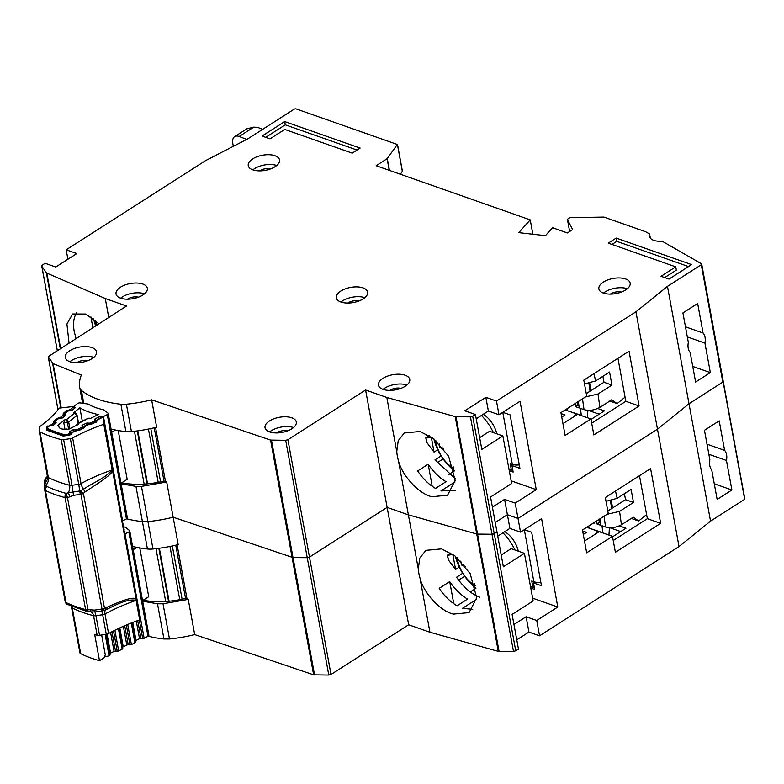 <?xml version="1.0" encoding="UTF-8"?>
<svg xmlns="http://www.w3.org/2000/svg" width="784" height="784" viewBox="0 0 784 784"><rect width="100%" height="100%" fill="white"/><g stroke="black" fill="none" stroke-linecap="round" stroke-linejoin="round"><path stroke-width="1.18" d="M94.707 419.469L95.178 422.017L94.707 419.469A1.519 0.735 169.6 0 1 95.325 418.734L98.833 416.99A1.519 0.735 169.6 0 1 100.274 416.706L102.008 416.814A1.519 0.735 169.6 0 0 103.449 416.529L107.29 414.618A2.274 1.098 -10.4 0 0 107.545 414.471A2.274 1.098 -10.4 0 0 108.212 413.491A2.274 1.098 -10.4 0 0 107.947 413.09L103.704 409.797A61.642 29.792 169.6 0 1 88.024 404.034L80.272 402.927A2.274 1.098 -10.4 0 0 77.371 403.633L74.519 405.906A1.519 0.735 169.6 0 0 74.215 406.455A1.519 0.735 169.6 0 0 74.313 406.641L74.98 407.415A1.519 0.735 169.6 0 1 75.068 407.602A1.519 0.735 169.6 0 1 74.774 408.15L72.167 410.228A1.519 0.735 169.6 0 1 72.02 410.336A1.519 0.735 169.6 0 1 70.844 410.708L68.982 410.885A1.519 0.735 169.6 0 0 67.649 411.355L65.033 413.442A1.519 0.735 169.6 0 0 64.739 413.991A1.519 0.735 169.6 0 0 64.827 414.168L65.484 414.961A1.519 0.735 169.6 0 1 65.572 415.138A1.519 0.735 169.6 0 1 65.278 415.687L62.7 417.774A1.519 0.735 169.6 0 1 62.544 417.882A1.519 0.735 169.6 0 1 61.348 418.254L59.515 418.421A1.519 0.735 169.6 0 0 58.173 418.891L55.576 420.969A1.519 0.735 169.6 0 0 55.272 421.518A1.519 0.735 169.6 0 0 55.37 421.704L56.027 422.478A1.519 0.735 169.6 0 1 56.125 422.664A1.519 0.735 169.6 0 1 55.831 423.213L53.224 425.291A1.519 0.735 169.6 0 1 53.077 425.398A1.519 0.735 169.6 0 1 51.891 425.771L50.039 425.947A1.519 0.735 169.6 0 0 48.706 426.418L48.432 426.643A3.783 1.833 169.6 0 0 47.687 428.025L48.049 430.044M108.212 413.491L127.361 517.822A2.274 1.098 169.6 0 1 126.694 518.812A2.274 1.098 169.6 0 1 126.44 518.949L122.598 520.86A1.519 0.735 -10.4 0 1 122.412 520.948M76.881 425.016L78.165 423.615L78.292 424.467L68.267 429.456A107.535 51.969 169.6 0 1 66.846 429.015A7.762 3.753 169.6 0 1 58.829 426.672A7.762 3.753 169.6 0 1 58.81 426.065L59.035 427.251M118.227 430.534L127.184 479.347L121.01 483.199M111.671 432.337L115.405 430.004M75.715 413.335L73.755 412.649L79.86 407.798A71.481 34.545 -10.4 0 0 98.235 414.55L90.033 418.627L87.926 418.362L77.332 423.625L78.165 423.615L76.264 425.751M58.81 426.065A107.535 51.969 169.6 0 1 57.565 425.526L65.023 419.597L63.788 422.821L64.964 429.211M69.678 434.757L69.364 433.042A1.519 0.735 169.6 0 1 68.747 433.777L68.375 433.973A3.783 1.833 169.6 0 1 63.769 434.522A117.384 56.732 -10.4 0 1 48.5 428.917A3.783 1.833 169.6 0 1 47.687 428.025M69.364 433.042L69.237 432.141A1.519 0.735 169.6 0 1 69.854 431.406L73.363 429.661A1.519 0.735 169.6 0 1 74.803 429.377L76.538 429.475L76.744 430.612M82.095 426.712L82.418 428.387L82.095 426.712A1.519 0.735 169.6 0 1 81.477 427.456L77.979 429.191A1.519 0.735 169.6 0 1 76.538 429.475M81.948 425.82A1.519 0.735 169.6 0 1 82.575 425.065L86.093 423.34A1.519 0.735 169.6 0 1 87.514 423.056L89.278 423.154L89.484 424.262M94.835 420.381A1.519 0.735 169.6 0 1 94.217 421.116L90.699 422.86A1.519 0.735 169.6 0 1 89.278 423.154M90.64 418.323L88.7 418.205L78.165 423.615M79.86 407.798L82.31 421.145M73.755 412.649L76.989 414.814A1.519 0.735 169.6 0 1 77.077 415.001L77.077 415.001A1.519 0.735 169.6 0 1 76.783 415.559L74.382 413.384L66.777 419.43L68.678 422.008A1.519 0.735 169.6 0 1 68.531 422.106A1.519 0.735 169.6 0 1 67.346 422.478L66.777 419.43L65.023 419.597M78.557 423.017L76.989 414.814M95.648 325.752A35.594 20.11 57.4 0 1 93.639 318.912M96.393 325.272A24.235 13.691 57.4 0 1 95.697 320.666M561.119 413.619L565.019 414.991L561.756 417.078M590.911 418.96L565.127 435.463L560.932 412.639L586.726 396.136L583.796 380.162L629.052 351.193L639.107 405.975L593.851 434.934L590.911 418.96L577.632 414.295L562.961 423.674L572.457 417.607A10.604 5.125 -10.4 0 0 575.485 413.54L575.838 415.442M483.228 414.305A19.688 11.123 57.4 0 1 496.772 433.797M509.002 469.302L511.403 470.145L512.648 469.351M511.403 470.145L510.208 463.628L512.334 464.373A10.604 5.125 -10.4 0 0 519.292 464.902M565.186 409.914L575.485 413.54M587.882 410.326L587.402 417.725M581.316 415.589L580.454 408.376L584.021 409.63C589.333 411.002 594.615 410.248 599.887 407.376L598.016 393.999L585.501 396.92M581.493 415.422L567.244 410.64M588.882 383.513L589.009 384.042A11.358 7.595 109.4 0 1 589.186 385.003L590.048 391.196L603.984 382.278L602.886 376.31M567.214 408.621L567.469 410.493M578.337 401.506L579.239 407.954L575.525 406.641L575.093 403.584M572.771 405.063L572.859 405.71L572.153 405.455M586.265 393.617L590.048 391.196M577.328 402.143L577.877 405.132L575.525 406.641M577.877 405.132L578.896 405.495M584.482 383.935L595.624 380.955L593.949 373.654M598.016 393.999L611.951 385.081L603.984 382.278M611.951 385.081L609.56 372.037L595.624 380.955M625.064 397.174L617.126 403.633L609.776 401.055M617.126 403.633L611.716 399.811L599.887 407.376M481.415 415.461A35.594 20.11 57.4 0 1 493.401 432.611M454.299 470.704A35.594 20.11 57.4 0 1 433.846 438.864M453.74 468.42L453.407 468.117A24.235 13.691 57.4 0 1 435.777 440.451M453.044 466.117L453.407 468.117M443.803 448.977L439.951 447.625L439.236 443.724M439.951 447.625L442.186 446.978M262.699 129.321L257.426 127.322L253.722 127.165L246.803 128.85L234.641 136.632A11.358 6.419 -122.6 0 0 232.799 143.403L233.328 146.314M246.793 139.376L239.159 136.494A11.358 6.419 -122.6 0 0 238.973 136.426A11.358 6.419 -122.6 0 0 234.641 136.632M155.565 427.486L165.493 481.592L164.003 481.053L154.232 427.799M164.003 481.053A55.282 26.715 169.6 0 1 121.657 482.797M76.754 362.747A7.948 3.842 169.6 0 1 87.7 360.738M127.508 299.194A7.948 3.842 169.6 0 1 138.454 297.185M276.497 432.954A7.948 3.842 169.6 0 1 287.444 430.945M389.932 390.383A7.948 3.842 169.6 0 1 400.879 388.374M347.802 303.055A7.948 3.842 169.6 0 1 358.758 301.046M405.161 375.222A15.905 7.683 169.6 0 1 409.748 379.427A15.905 7.683 169.6 0 1 400.791 388.413A15.905 7.683 169.6 0 1 383.053 389.364A15.905 7.683 169.6 0 1 378.466 385.169A15.905 7.683 169.6 0 1 387.433 376.183A15.905 7.683 169.6 0 1 405.161 375.222M625.563 278.947A15.905 7.683 169.6 0 1 630.16 283.151A15.905 7.683 169.6 0 1 621.193 292.138A15.905 7.683 169.6 0 1 603.464 293.098A15.905 7.683 169.6 0 1 598.878 288.894A15.905 7.683 169.6 0 1 607.835 279.908A15.905 7.683 169.6 0 1 625.563 278.947M274.949 155.722A15.905 7.683 169.6 0 1 279.535 159.916A15.905 7.683 169.6 0 1 270.568 168.903A15.905 7.683 169.6 0 1 252.84 169.863A15.905 7.683 169.6 0 1 248.254 165.659A15.905 7.683 169.6 0 1 257.211 156.682A15.905 7.683 169.6 0 1 274.949 155.722M363.031 287.895A15.905 7.683 169.6 0 1 367.627 292.099A15.905 7.683 169.6 0 1 358.66 301.085A15.905 7.683 169.6 0 1 340.932 302.036A15.905 7.683 169.6 0 1 336.336 297.842A15.905 7.683 169.6 0 1 345.303 288.855A15.905 7.683 169.6 0 1 363.031 287.895M142.737 284.033A15.905 7.683 169.6 0 1 147.323 288.238A15.905 7.683 169.6 0 1 138.356 297.224A15.905 7.683 169.6 0 1 120.628 298.175A15.905 7.683 169.6 0 1 116.042 293.98A15.905 7.683 169.6 0 1 125.009 284.994A15.905 7.683 169.6 0 1 142.737 284.033M91.973 347.586A15.905 7.683 169.6 0 1 96.569 351.791A15.905 7.683 169.6 0 1 87.602 360.767A15.905 7.683 169.6 0 1 69.874 361.728A15.905 7.683 169.6 0 1 65.288 357.533A15.905 7.683 169.6 0 1 74.245 348.547A15.905 7.683 169.6 0 1 91.973 347.586M291.726 417.794A15.905 7.683 169.6 0 1 296.313 421.988A15.905 7.683 169.6 0 1 287.356 430.975A15.905 7.683 169.6 0 1 269.618 431.935A15.905 7.683 169.6 0 1 265.031 427.731A15.905 7.683 169.6 0 1 273.998 418.754A15.905 7.683 169.6 0 1 291.726 417.794M710.343 372.606L704.934 343.098A12.113 8.105 109.4 0 0 703.072 332.994L697.662 303.486L682.923 312.914L688.342 342.422A12.113 8.105 109.4 0 0 690.194 352.526L695.614 382.043L710.343 372.606L692.742 366.422M75.999 338.325L74.245 331.563A37.867 21.393 -122.6 0 1 76.832 312.463M98.833 323.714L85.819 314.051L72.598 313.992L66.924 324.047L69.012 342.794M428.172 464.216L417.647 470.959C422.948 478.74 428.897 484.561 435.512 488.422L446.037 481.68C439.422 477.828 433.474 472.007 428.172 464.216L432.219 486.315M431.494 437.119L425.761 437.893L429.25 435.659M425.761 437.893L426.878 442.588L434.042 452.103L431.318 437.237M437.737 449.742L434.042 452.103M455.2 478.534L435.012 459.845L441.147 455.916M455.014 481.944L440.941 490.951L455.367 490.235M398.458 460.767C402.084 475.761 419.195 494.126 431.935 496.713L447.576 495.223L455.151 480.376L448.595 456.17L433.238 438.393L419.969 431.494L404.328 432.984L398.233 440.706L396.763 451.574A37.867 21.393 -122.6 0 0 398.458 460.767L408.386 514.863L387.129 507.395L309.464 557.091L331.005 674.475L408.68 624.77L365.589 390.011L287.914 439.716L309.464 557.091L307.23 557.689L293.02 557.591L307.23 557.689L309.464 557.091L387.129 507.395L408.386 514.863L418.313 568.949A37.867 21.393 -122.6 0 0 419.999 578.151C423.625 593.135 440.735 611.5 453.485 614.088L469.116 612.598L476.692 597.761L470.135 573.545L454.779 555.768L441.51 548.878L425.879 550.358L419.773 558.081L418.313 568.949M610.344 294.108A7.948 3.842 169.6 0 1 621.291 292.099M259.72 170.883A7.948 3.842 169.6 0 1 270.666 168.874M270.549 440.079L285.69 440.314L328.78 675.063L313.639 674.838L270.549 440.079L151.616 399.83A85.574 41.356 169.6 0 1 126.4 404.23A15.151 7.321 169.6 0 1 120.873 404.23A90.875 43.924 169.6 0 1 81.389 390.354A15.151 7.321 169.6 0 1 79.792 387.845A85.574 41.356 169.6 0 1 79.782 387.815A85.574 41.356 169.6 0 1 81.35 375.066L53.087 363.619L61.221 407.886M285.69 440.314L287.914 439.716M48.216 356.661L126.528 305.995L105.281 298.528L46.795 273.077A2.274 1.098 169.6 0 1 46.354 272.744L41.836 266.227A2.274 1.098 169.6 0 1 41.738 266.011A2.274 1.098 169.6 0 1 42.385 265.041L45.119 263.287L55.742 267.021L76.793 253.555L66.17 249.822L205.555 160.622L247.695 138.915L294.098 109.231A1.519 0.735 169.6 0 1 296.215 108.937L397.321 144.472L387.276 158.584L376.173 165.728L530.229 219.883L518.763 232.642L545.419 235.651L552.544 227.723L567.42 232.946L572.683 229.585L567.489 219.716A1.519 0.735 169.6 0 1 567.449 219.608A1.519 0.735 169.6 0 1 567.881 218.961L569.321 218.03A1.519 0.735 169.6 0 1 570.742 217.638L603.945 217.09L644.791 231.447A15.151 7.321 169.6 0 1 646.555 232.24L649.348 233.848A1.519 0.735 169.6 0 1 649.613 234.171A1.519 0.735 169.6 0 1 649.593 234.367A15.151 7.321 -10.4 0 0 649.426 236.347A15.151 7.321 -10.4 0 0 661.637 241.276A1.519 0.735 169.6 0 1 662.598 241.452L701.455 263.767A1.519 0.735 169.6 0 1 701.709 264.081A1.519 0.735 169.6 0 1 701.288 264.727L667.468 286.376L635.942 311.816L496.478 401.055L485.845 397.321L464.794 410.796L475.427 414.53L472.693 416.275A2.274 1.098 169.6 0 1 470.449 416.872L455.994 416.716A2.274 1.098 169.6 0 1 455.2 416.608L386.835 397.478L365.589 390.011M58.016 409.797L48.304 356.877L53.087 363.619M262.052 136.053L284.68 121.579L360.121 148.088L352.222 153.145L284.759 129.429L270.019 138.856L262.052 136.053M616.175 238.081L691.615 264.6L668.987 279.084L661.02 276.282L675.749 266.854L608.286 243.138L616.175 238.081L616.773 241.345L688.538 266.57M509.257 470.694L513.148 472.066L511.952 465.539L519.919 468.342L510.11 414.873L502.809 412.306M639.107 405.975L625.828 401.31L591.685 423.154M454.357 470.949L448.713 474.565M165.493 481.592L166.688 481.993L173.156 517.205L293.02 557.591L173.156 517.205A85.574 41.356 169.6 0 1 147.941 521.605A15.151 7.321 169.6 0 1 142.414 521.605L135.955 486.394L121.118 483.816M135.955 486.394L141.473 486.394L152.968 548.996A85.574 41.356 -10.4 0 0 178.184 544.596L173.156 517.205A85.574 41.356 169.6 0 1 147.941 521.605L142.414 521.605A90.875 43.924 169.6 0 1 126.694 518.812A90.875 43.924 169.6 0 0 142.414 521.605L147.441 548.996A15.151 7.321 -10.4 0 0 152.968 548.996M166.688 481.993L141.473 486.394M704.934 343.098L687.333 336.914M496.478 401.055L498.987 414.756L520.037 401.281L536.256 489.637L515.206 503.112L518.018 518.44L507.395 514.706L495.233 522.477L507.395 514.706L509.904 528.396L497.752 536.178M536.256 489.637L511.109 480.808M492.421 507.16L504.582 499.379L515.206 503.112M504.582 499.379L507.395 514.706L518.018 518.44L520.527 532.13L509.904 528.396M470.449 416.872L513.53 651.631L518.508 649.289L512.109 614.401L533.159 600.926L524.418 553.328L503.367 566.793L496.968 531.905L494.234 533.659A2.274 1.098 169.6 0 1 491.989 534.247L496.968 531.905L490.559 497.017L511.619 483.552L502.877 435.943L481.827 449.418L475.427 414.53M744.535 498.516L722.995 381.142A1.519 0.735 169.6 0 1 723.26 381.465A1.519 0.735 169.6 0 1 722.828 382.112L689.009 403.75L657.482 429.191L518.018 518.44L657.482 429.191L635.942 311.816M513.53 651.631L499.085 651.475L477.534 534.1L491.989 534.247L477.534 534.1A2.274 1.098 169.6 0 1 476.741 533.992L477.534 534.1L455.994 416.716M455.2 416.608L476.741 533.992L408.386 514.863L476.741 533.992L498.281 651.367L499.085 651.475M701.288 264.727L722.828 382.112L689.009 403.75L667.468 286.376M66.17 249.822L67.894 259.249M105.281 298.528L108.741 317.373M151.616 399.83L156.643 427.211A85.574 41.356 -10.4 0 1 131.418 431.612A15.151 7.321 -10.4 0 1 125.901 431.621A90.875 43.924 -10.4 0 1 111.063 429.044M386.835 397.478L396.763 451.574M502.877 435.943L489.598 431.278L479.661 437.629M530.229 219.883L532.865 234.24M92.855 327.536L90.895 316.893M625.828 401.31L617.939 358.308M589.725 383.337L590.764 388.982L589.823 389.579M426.026 437.982L426.878 442.588M513.334 464.667L511.952 465.539M597.761 408.503L604.435 410.855L590.999 419.45M588.235 410.346L599.201 414.197M565.842 410.15L567.293 409.219M589.686 388.599L590.764 388.982M485.845 397.321L488.363 411.022L476.202 418.793M685.471 326.81L703.072 332.994M402.339 171.255L400.418 174.254M498.987 414.756L488.363 411.022M293.5 427.564A15.905 7.683 -10.4 0 0 269.647 431.945M93.747 357.357A15.905 7.683 -10.4 0 0 69.894 361.738M144.511 293.804A15.905 7.683 -10.4 0 0 120.648 298.185M364.805 297.675A15.905 7.683 -10.4 0 0 340.952 302.046M276.723 165.493A15.905 7.683 -10.4 0 0 252.86 169.873M627.337 288.728A15.905 7.683 -10.4 0 0 603.484 293.098M406.935 385.003A15.905 7.683 -10.4 0 0 383.082 389.374M443.136 458.905L437.08 462.776M265.727 137.347L285.278 124.832L284.68 121.579M285.278 124.832L357.043 150.058M675.749 266.854L676.347 270.108L664.695 277.575M611.961 244.432L616.773 241.345M124.813 533.982A1.519 0.735 169.6 0 0 124.989 533.904L128.831 531.993A2.274 1.098 -10.4 0 0 129.086 531.856A2.274 1.098 -10.4 0 0 129.752 530.866A2.274 1.098 -10.4 0 0 129.497 530.474L125.254 527.181A61.642 29.792 169.6 0 1 123.617 526.819M129.752 530.866L148.901 635.207A2.274 1.098 169.6 0 1 148.235 636.187A2.274 1.098 169.6 0 1 147.98 636.334L144.138 638.245A1.519 0.735 -10.4 0 1 142.698 638.529L140.963 638.421A1.519 0.735 -10.4 0 0 139.523 638.705L136.024 640.45A1.519 0.735 -10.4 0 0 135.407 641.185L131.977 622.751M139.768 547.918L148.725 596.722L142.551 600.583M133.211 549.721L136.945 547.389M126.332 625.034L129.968 644.869A1.519 0.735 -10.4 0 0 131.398 644.585L134.907 642.831A1.519 0.735 -10.4 0 0 135.524 642.096M129.968 644.869L128.204 644.771A1.519 0.735 -10.4 0 0 126.792 645.056L123.264 646.79A1.519 0.735 -10.4 0 0 122.637 647.535L119.08 628.249M113.513 630.953L117.228 651.2A1.519 0.735 -10.4 0 0 118.668 650.906L122.167 649.172A1.519 0.735 -10.4 0 0 122.784 648.427M117.228 651.2L115.493 651.092A1.519 0.735 -10.4 0 0 114.062 651.377L110.554 653.121A1.519 0.735 -10.4 0 0 109.927 653.856L106.301 634.285A3.783 1.833 -10.4 0 0 108.564 633.55L104.978 613.99A7.575 3.724 61.4 0 1 105.683 609.844C114.729 605.62 126.998 598.368 136.102 600.348A128.743 62.22 -10.4 0 0 104.978 613.99A3.783 1.833 169.6 0 1 102.675 614.725L101.773 610.981L105.683 609.844L106.193 607.678L104.468 608.139L102.782 610.795L101.998 608.982A3.783 1.833 -10.4 0 0 103.331 608.658A3.783 1.833 -10.4 0 0 104.468 608.139L83.418 493.43L84.946 491.95C104.742 479.151 111.132 474.545 112.582 470.694L136.2 599.397C134.534 596.448 124.538 599.211 106.193 607.678M105.125 656.375A3.783 1.833 -10.4 0 0 109.064 655.689L109.446 655.502A1.519 0.735 -10.4 0 0 110.054 654.758M582.659 531.003L586.559 532.365L583.296 534.463M612.461 536.334L586.667 552.838L582.483 530.013L608.266 513.51L605.336 497.536L650.593 468.577L660.647 523.349L615.391 552.318L612.461 536.334L599.172 531.67L584.511 541.058L593.998 534.982A10.604 5.125 -10.4 0 0 597.026 530.915L597.379 532.816M504.778 531.679A19.688 11.123 57.4 0 1 518.312 551.181M530.543 586.677L532.944 587.53L534.198 586.726M532.944 587.53L531.748 581.003L533.875 581.748A10.604 5.125 -10.4 0 0 540.833 582.277M586.726 527.299L597.026 530.915M609.423 527.71L608.943 535.1M602.857 532.963L602.004 525.76L605.562 527.015C610.873 528.377 616.165 527.622 621.438 524.751L619.566 511.374L607.041 514.304M603.043 532.797L588.784 528.014M610.422 500.898L610.55 501.417A11.358 7.595 109.4 0 1 610.726 502.387L611.589 508.581L625.524 499.663L624.427 493.685M588.755 526.005L589.019 527.867M599.878 518.881L600.779 525.329L597.065 524.026L596.634 520.958M594.311 522.438L594.409 523.085L593.694 522.84M607.806 511.001L611.589 508.581M598.868 519.527L599.417 522.516L597.065 524.026M599.417 522.516L600.436 522.869M606.032 501.319L617.165 498.34L615.499 491.039M619.566 511.374L633.492 502.466L625.524 499.663M633.492 502.466L631.1 489.422L617.165 498.34M646.614 514.559L638.666 521.017L631.316 518.43M638.666 521.017L633.256 517.185L621.438 524.751M502.956 532.846A35.594 20.11 57.4 0 1 514.951 549.996M475.839 588.088A35.594 20.11 57.4 0 1 455.386 556.248M475.28 585.795L474.947 585.491A24.235 13.691 57.4 0 1 457.317 557.836M474.585 583.492L474.947 585.491M465.353 566.362L461.502 565.009L460.776 561.099M461.502 565.009L463.736 564.353M187.033 598.947L185.553 598.427L175.773 545.184M185.553 598.427A55.282 26.715 169.6 0 1 143.198 600.181M731.893 489.99L726.474 460.473A12.113 8.105 109.4 0 0 724.622 450.379L719.202 420.861L704.463 430.298L709.883 459.806A12.113 8.105 109.4 0 0 711.735 469.91L717.154 499.418L731.893 489.99L714.283 483.797M449.712 581.601L439.187 588.333C444.489 596.124 450.447 601.945 457.052 605.797L467.578 599.064C460.972 595.213 455.014 589.382 449.712 581.601L453.769 603.69M453.034 554.504L447.311 555.268L450.8 553.034M447.311 555.268L448.419 559.962L455.592 569.478L452.858 554.611M459.277 567.116L455.592 569.478M479.857 597.212C471.36 594.056 463.599 587.392 456.553 577.22L462.687 573.3M476.554 599.319L462.482 608.325L472.732 609.315M744.369 499.486L710.549 521.135L689.009 403.75L657.482 429.191L679.022 546.575L539.559 635.814L528.935 632.08L516.783 639.862M530.797 588.078L534.698 589.441L533.492 582.924L541.47 585.726L531.65 532.248L524.349 529.68M660.647 523.349L647.368 518.685L613.225 540.529M475.898 588.333L470.253 591.94M177.106 544.86L187.043 598.966L188.238 599.368L163.023 603.768L169.481 638.98A85.574 41.356 169.6 0 0 194.697 634.589L188.238 599.368M169.481 638.98L163.954 638.989L157.496 603.778L142.659 601.191M157.496 603.778L163.023 603.768M726.474 460.473L708.873 454.289M520.527 532.13L541.577 518.655L557.796 607.022L536.746 620.487L539.559 635.814M557.796 607.022L532.65 598.182M513.971 624.534L526.123 616.753L536.746 620.487M526.123 616.753L528.935 632.08M710.549 521.135L679.022 546.575M498.281 651.367L429.926 632.237L408.68 624.77M328.78 675.063L331.005 674.475M313.639 674.838L194.697 634.589M163.954 638.989A90.875 43.924 169.6 0 1 148.245 636.187M419.999 578.151L429.926 632.237M524.418 553.328L511.139 548.653L501.201 555.013M647.368 518.685L639.479 475.692M611.265 500.711L612.304 506.366L611.363 506.964M447.576 555.366L448.419 559.962M534.874 582.042L533.492 582.924M619.301 525.888L625.975 528.23L612.549 536.824M609.776 527.72L620.752 531.581M587.383 527.524L588.833 526.593M611.226 505.984L612.304 506.366M707.021 444.185L724.622 450.379M132.614 546.419A90.875 43.924 -10.4 0 0 147.441 548.996M464.687 576.279L458.63 580.15M112.582 470.694L112.161 469.93C104.997 478.514 92.218 483.003 83.545 489.216L80.762 490.853L83.418 493.43A3.783 1.833 169.6 0 1 82.271 493.949A3.783 1.833 169.6 0 1 80.938 494.273L101.998 608.982L101.322 609.109L101.773 610.981L95.04 611.99L90.199 611.814M80.262 494.341L79.752 491L73.02 491.999L72.01 485.306L78.743 484.306L79.752 491L80.762 490.853L80.938 494.273L73.529 495.351L67.493 497.683L88.043 609.658L87.749 611.481L91.65 612.03M123.108 524.075A2.274 1.098 169.6 0 1 123.137 524.163A2.274 1.098 169.6 0 1 123.137 524.212A2.274 1.989 174.8 0 0 122.902 523.604M69.982 496.635L68.267 492.793L66.072 493.352L67.493 497.683A3.783 1.833 169.6 0 1 66.199 497.762A3.783 1.833 169.6 0 1 65.062 497.605L85.613 609.58A3.783 1.833 -10.4 0 0 86.75 609.736A3.783 1.833 -10.4 0 0 88.043 609.658L94.59 610.119L101.322 609.109M47.628 476.868A7.575 6.586 -176.9 0 1 47.667 477.868A7.575 6.586 -176.9 0 1 45.541 482.101L46.815 486.413A3.783 2.764 115.6 0 0 45.433 490.529A3.783 1.833 169.6 0 1 44.806 490.049A3.783 1.833 169.6 0 1 44.629 489.647A3.783 1.833 169.6 0 1 44.61 489.441L46.815 486.413A131.516 63.563 169.6 0 0 66.072 493.352A3.783 2.313 104.8 0 0 65.062 497.605A134.044 64.778 169.6 0 1 45.433 490.529L65.983 602.514A3.783 2.764 115.6 0 0 67.267 604.356L87.004 611.471A3.783 2.313 -75.2 0 1 85.613 609.58A134.044 64.778 -10.4 0 1 65.983 602.514A3.783 1.833 -10.4 0 1 65.356 602.034A3.783 3.224 143.2 0 0 65.876 603.21A3.783 3.224 143.2 0 0 66.689 603.945M45.462 478.465L47.569 476.26M44.61 489.441L44.668 480.857A3.783 3.293 3.1 0 1 45.727 478.74L44.737 481.229M139.346 613.176A2.274 1.098 169.6 0 1 139.356 613.225A2.274 1.098 169.6 0 1 139.356 613.274L139.954 619.821L136.2 599.397M112.426 469.832L104.047 424.183L103.459 417.647L123.186 525.182M72.657 437.923A128.743 62.22 169.6 0 1 103.782 424.281L112.161 469.93A128.743 62.22 169.6 0 0 81.036 483.571L72.657 437.923A3.783 1.833 169.6 0 1 70.364 438.658L78.743 484.306A3.783 1.833 -10.4 0 0 81.036 483.571A7.575 3.724 61.4 0 0 83.545 489.216L84.946 491.95M124.372 531.64L123.745 531.65L124.342 531.434L139.356 613.274M123.166 525.055L124.215 530.082A2.274 1.098 -10.4 0 0 124.205 530.033L122.872 523.457M96.726 421.028L98.02 419.616L103.047 417.108A2.274 1.098 169.6 0 1 103.449 417.598A2.274 1.098 169.6 0 1 103.459 417.647M70.364 438.658L63.631 439.657A3.783 1.833 169.6 0 1 61.24 439.599A126.469 61.123 -10.4 0 1 39.984 431.935A3.783 1.833 169.6 0 1 39.21 431.073A3.783 1.833 169.6 0 1 39.2 430.857L39.386 427.496A3.783 1.833 169.6 0 1 40.249 426.241A128.743 62.22 169.6 0 0 59.261 408.239A3.783 1.833 169.6 0 1 59.388 408.092L72.736 406.582A2.274 1.098 169.6 0 1 73.931 406.622L74.764 407.327M136.357 600.25A3.783 1.833 169.6 0 1 136.102 600.348L139.689 619.909A3.783 1.833 -10.4 0 0 139.954 619.821M139.689 619.909A128.743 62.22 -10.4 0 0 108.564 633.55M101.655 634.981L105.291 654.826L104.027 657.805L99.49 660.667L94.697 634.589A126.469 61.123 -10.4 0 0 97.147 635.226A3.783 1.833 -10.4 0 0 99.539 635.295L106.271 634.295L102.675 614.725L95.942 615.734L94.59 610.119M101.802 417.372L97.187 419.636L98.02 419.616L96.118 421.763M70.462 410.738L70.237 409.611L71.422 410.591M64.611 416.226L63.004 415.461L65.033 415.892M61.123 418.274L60.897 417.166L62.054 418.107M55.194 423.723L53.665 423.027L55.615 423.389M51.773 425.781L51.558 424.732L52.655 425.594M71.324 433.728L70.707 434.463M84.025 427.378L85.358 426.251L83.829 428.093L79.615 430.191L76.019 430.916A2.274 0.902 -86.5 0 1 76.518 430.602L71.775 432.337L72.657 432.601L69.521 435.238L63.112 436.031L46.658 430.102L46.511 426.947L51.558 424.732L53.665 423.027L53.929 420.939L57.026 418.431L60.897 417.166L63.004 415.461L63.269 413.384L66.366 410.875L70.237 409.611L73.931 406.622M98.02 419.616L96.53 421.743L92.316 423.85L88.719 424.565A2.274 0.902 -86.5 0 1 89.219 424.252L84.486 425.986L85.319 425.967L83.408 428.113M90.777 609.923L90.15 611.824M73.529 495.351L73.02 491.999L68.267 492.793A7.575 4.557 -75.9 0 0 69.619 485.247L61.24 439.599M99.49 660.667A126.469 61.123 169.6 0 1 80.674 653.65A3.783 1.833 -10.4 0 1 79.909 652.788L71.53 607.139A3.783 1.833 169.6 0 1 71.511 606.934M87.573 611.51A3.783 2.313 -75.2 0 1 87.004 611.471L87.788 611.598A3.783 1.352 91.8 0 1 86.75 609.736M47.158 476.584L47.471 476.064M39.984 431.935L48.363 477.583A7.575 5.576 116.5 0 1 46.354 484.904L44.561 487.481M147.539 483.836L137.817 430.857M147 483.885L137.288 430.926M78.184 423.203L76.783 415.559L68.678 422.008L69.894 428.642M144.148 484.1L134.456 431.288M150.793 428.574L160.563 481.837M148.431 429.064L158.211 482.317L148.421 429.064M107.29 414.618L126.44 518.949M68.6 429.289L67.346 422.478L63.788 422.821M48.5 428.917L48.765 430.367M64.004 435.777L63.769 434.522M103.449 416.529L122.598 520.86M68.61 435.287L68.375 433.973M68.992 435.1L68.747 433.777M100.509 417.97L100.274 416.706M99.137 418.656L98.833 416.99M69.237 432.141L69.717 434.738M95.864 421.665L95.325 418.734M69.854 431.406L70.403 434.395M73.363 429.661L73.686 431.386M74.803 429.377L75.048 430.7M94.217 421.116L94.452 422.38M55.664 423.34L55.37 421.704M90.699 422.86L90.924 424.056M78.204 430.406L77.979 429.191M65.131 415.814L64.827 414.168M81.712 428.74L81.477 427.456M87.749 424.35L87.514 423.056M86.407 425.026L86.093 423.34M83.114 428.044L82.575 425.065M502.779 412.325L512.334 464.373M584.021 409.63L582.502 398.831M253.722 127.165L239.159 136.494M649.593 234.367L650.289 238.14M567.489 219.716L569.654 231.515M57.271 350.311L41.836 266.227M46.354 272.744L60.241 348.41M60.584 348.194L46.795 273.077M52.606 363.257L60.799 407.935M79.792 387.845L82.624 403.26L79.782 387.815M314.56 674.975L271.48 440.216M515.774 651.034L472.693 416.275M387.12 158.721L389.246 170.324M387.276 158.584L389.452 170.393M397.488 144.854L402.398 171.588M81.389 390.354L83.79 403.437M120.873 404.23L125.901 431.621M126.4 404.23L131.418 431.612M169.089 601.21L159.358 548.232M168.55 601.259L158.829 548.31M165.689 601.475L155.996 548.663M172.333 545.958L182.104 599.221M169.981 546.438L179.752 599.691L169.971 546.448M128.831 531.993L147.98 636.334M124.989 533.904L144.138 638.245M109.064 655.689L105.164 634.452M139.307 620.046L142.698 638.529M109.446 655.502L105.566 634.393M140.963 638.421L137.7 620.614M139.523 638.705L136.298 621.124M106.34 634.276L109.927 653.856M136.024 640.45L132.721 622.467M107.065 634.129L110.554 653.121M135.407 641.185L132.016 622.741M110.593 632.463L114.062 651.377M111.945 631.757L115.493 651.092M131.271 623.025L134.907 642.831M127.704 624.466L131.398 644.585M118.668 650.906L114.885 630.267M122.167 649.172L118.384 628.572M128.204 644.771L124.715 625.73M126.792 645.056L123.353 626.318M119.099 628.239L122.637 647.535M123.264 646.79L119.805 627.915M524.32 529.7L533.875 581.748M605.562 527.015L604.052 516.215M82.271 493.949A3.783 0.97 -108.8 0 0 81.536 491.421M103.331 608.658A3.783 0.97 71.2 0 1 103.37 610.432M66.199 497.762A3.783 1.352 -88.2 0 1 66.248 494.185M45.119 479.102A3.783 2.94 36.8 0 1 45.443 478.495A3.783 2.94 36.8 0 1 45.482 478.436L47.187 476.564M44.806 490.049A3.783 3.224 -36.8 0 1 45.893 486.854M88.719 424.565L85.319 425.967M76.019 430.916L72.618 432.317M69.668 409.669L69.629 410.816M66.366 410.875A2.274 1.49 51 0 1 67.493 411.482M63.269 413.384A2.274 1.49 51 0 1 64.896 414.54M62.798 415.226A2.274 1.911 -41.8 0 1 65.003 415.873L64.847 415.667M60.329 417.225L60.29 418.342M57.026 418.431A2.274 1.49 51 0 1 58.075 418.979M53.929 420.939A2.274 1.49 51 0 1 55.399 421.91M53.459 422.792A2.274 1.911 -41.8 0 1 55.625 423.38L55.272 421.518M50.989 424.791L50.95 425.859M47.687 425.996A2.274 1.49 51 0 1 48.647 426.467M46.511 426.947A2.274 1.49 51 0 1 47.706 427.623M46.658 430.102A2.274 1.646 -64.8 0 1 47.981 430.004L48.098 430.406M63.112 436.031A2.274 1.401 -74.9 0 1 64.063 435.796L68.865 435.159A2.274 1.019 -116.6 0 1 69.521 435.238M71.128 434.444A2.274 1.019 -116.6 0 0 70.472 434.365L68.865 435.159M72.657 432.601A2.274 1.989 171.8 0 0 70.776 434.316M79.615 430.191A2.274 1.019 -116.6 0 0 78.959 430.122L76.518 430.602M83.829 428.093A2.274 1.019 -116.6 0 0 83.173 428.015L78.959 430.122M85.358 426.251A2.274 1.989 171.8 0 0 83.476 427.966M92.316 423.85A2.274 1.019 -116.6 0 0 91.659 423.772L89.219 424.252M96.53 421.743A2.274 1.019 -116.6 0 0 95.873 421.665L91.659 423.772M98.059 419.901A2.274 1.989 171.8 0 0 96.187 421.616M47.579 476.505A3.783 1.833 -10.4 0 0 47.589 476.721A3.783 1.833 -10.4 0 0 48.363 477.583A126.469 61.123 -10.4 0 0 69.619 485.247A3.783 1.833 -10.4 0 0 72.01 485.306L63.631 439.657M91.013 611.951A7.575 4.557 -75.9 0 1 93.561 615.665A126.469 61.123 169.6 0 1 72.295 608.012L80.674 653.65M99.539 635.295L95.942 615.734A3.783 1.833 169.6 0 1 93.561 615.665L97.147 635.226M47.491 476.202A7.575 6.586 3.1 0 1 45.727 478.74L44.531 484.894M65.16 601.416A3.783 1.833 -10.4 0 0 65.18 601.632A3.783 1.833 -10.4 0 0 65.356 602.034M71.756 606.365A7.575 5.576 116.5 0 1 72.295 608.012A3.783 1.833 169.6 0 1 71.53 607.139L71.236 606.15M76.597 414.001L75.391 412.6M88.7 418.205L87.926 418.362M77.332 423.625L76.254 425.683M65.082 415.853L64.739 413.991M701.709 264.081L744.8 498.84M649.613 234.171L650.357 238.218M569.635 231.525L567.449 219.608M57.222 350.34L41.738 266.011M57.977 409.846L48.226 356.7M397.537 144.668L402.447 171.402M44.717 480.337L45.472 478.456M67.267 604.356L65.18 601.632L44.561 489.02M103.449 417.598L123.225 525.378M124.342 531.444L139.356 613.225M47.981 430.004L64.063 435.796M70.472 434.365L70.932 434.062L70.766 434.875M83.173 428.015L83.633 427.711L83.467 428.525M95.873 421.665L96.334 421.361L96.177 422.174M97.187 419.636L96.109 421.704M71.785 432.337L70.697 434.395M75.783 430.563L75.009 430.72M84.486 425.986L83.398 428.054M88.484 424.213L87.71 424.369M47.667 477.868L39.21 431.073"/></g></svg>

